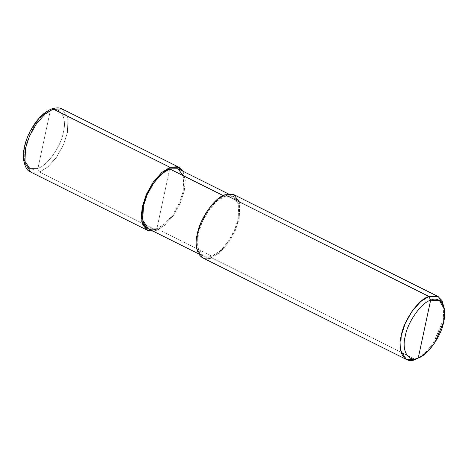 <?xml version="1.0" encoding="UTF-8"?>
<svg xmlns="http://www.w3.org/2000/svg" width="468" height="468" viewBox="0 0 468 468"><rect width="100%" height="100%" fill="white"/><g stroke="black" fill="none" stroke-linecap="round" stroke-linejoin="round"><path stroke-width="0.35" stroke-dasharray="2.34 1.75" d="M156.534 230.309L153.165 231.169L156.534 230.309L164.724 225.207L173.335 215.537L180.297 203.118L184.252 190.979L185.275 180.133L183.041 171.276L185.275 180.133L184.252 190.979L180.297 203.118L173.335 215.537L164.724 225.207L156.534 230.309L163.285 198.818L156.534 230.309L39.698 172.031L47.888 166.936L56.499 157.266L63.461 144.84L67.415 132.701L67.977 117.977L62.174 109.021L67.977 117.977L67.415 132.701L63.461 144.84L56.499 157.266L47.888 166.936L39.698 172.031L156.534 230.309M178.22 168.872L183.737 177.384L183.204 191.371L179.443 202.901L172.838 214.707L164.654 223.891L156.874 228.735L169.697 168.907L156.874 228.735L164.654 223.891L172.838 214.707L179.443 202.901L183.204 191.371L183.321 175.699M37.967 168.264C28.179 173.107 21.013 161.191 24.933 146.589C27.138 132.625 41.114 112.8 50.345 110.536L51.609 108.927L50.345 110.536L37.967 168.264C47.204 166 61.173 146.174 63.379 132.21C67.298 117.608 60.132 105.686 50.345 110.536C60.132 105.686 67.298 117.608 63.379 132.21C61.173 146.174 47.204 166 37.967 168.264C37.762 169.925 38.341 171.183 39.698 172.031C38.341 171.183 37.762 169.925 37.967 168.264L50.345 110.536L42.834 115.21L34.942 124.073L24.933 146.589L24.57 160.764M39.698 172.031L30.724 172.066M233.988 194.717L239.797 203.679L239.236 218.404L235.281 230.543L228.32 242.962L219.708 252.632L211.518 257.733L211.852 256.16C201.714 261.179 194.284 248.824 198.344 233.69C200.632 219.223 215.11 198.678 224.681 196.332L225.02 194.752L224.681 196.332L216.895 201.17L208.716 210.36L202.106 222.16L198.344 233.69L197.812 247.677L203.328 256.189L211.852 256.16L156.874 228.735L211.852 256.16L219.638 251.316L227.817 242.126L234.427 230.326L238.189 218.796L238.721 204.809L233.204 196.297L224.681 196.332L223.148 195.565L224.681 196.332C234.825 191.307 242.249 203.662 238.189 218.796C235.907 233.263 221.422 253.808 211.852 256.16L211.518 257.733L219.708 252.632L228.32 242.962L235.281 230.543L239.236 218.404L239.359 201.907M211.518 257.733L415.409 359.43L211.518 257.733L202.545 257.769M419.17 357.581L426.757 351.333L434.105 341.827L443.126 320.1L444.038 307.722M443.834 306.166L443.126 320.1L433.456 342.839L425.646 352.457L417.801 358.353M156.874 228.735L148.344 228.764M228.39 193.892L233.204 196.297M198.514 253.791L203.328 256.189"/><path stroke-width="0.7" d="M179.01 167.292L62.174 109.021C59.886 107.535 56.365 107.505 51.609 108.927C43.085 112.572 35.779 120.323 29.683 132.175C25.067 141.605 22.973 150.392 23.4 158.535C24.599 166.38 27.039 170.89 30.724 172.066L24.921 163.104L25.477 148.385L29.437 136.241L36.393 123.821L45.004 114.151L53.2 109.056L170.036 167.333L177.407 166.69L183.041 171.276L179.01 167.292L170.036 167.333L161.84 172.429L153.229 182.099L146.273 194.518L142.319 206.657L141.757 221.382L147.56 230.344L153.165 231.169L147.098 230.092L142.828 224.932L141.26 216.497L142.319 206.657L146.273 194.518L153.229 182.099L161.84 172.429L170.036 167.333L169.697 168.907L170.036 167.333L53.2 109.056L51.609 108.927L62.174 109.021L53.2 109.056L45.004 114.151L36.393 123.821L29.437 136.241L25.477 148.385L24.921 163.104L30.724 172.066L39.698 172.031M24.57 160.764L29.677 168.264L37.967 168.264M420.457 356.961L418.263 357.95C408.476 362.794 401.31 350.877 405.23 336.27C407.435 322.312 421.405 302.486 430.636 300.222L418.263 357.95L420.457 356.961L427.647 351.556L434.801 342.74L443.67 321.896L444.319 309.126L439.382 300.474L430.636 300.222L428.91 296.455L225.02 194.752L233.988 194.717L437.884 296.419L428.91 296.455L438.446 296.73L443.834 306.166L444.319 309.126M183.321 175.699L177.951 168.743L169.697 168.907L178.22 168.872L228.39 193.892M198.514 253.791L148.344 228.764L142.834 220.252L143.366 206.265L147.122 194.735L153.732 182.935L161.916 173.745L169.697 168.907L223.148 195.565L169.697 168.907C160.126 171.253 145.647 191.798 143.366 206.265C139.3 221.399 146.73 233.754 156.874 228.735M239.359 201.907L233.702 194.583L225.02 194.752C214.947 197.227 199.701 218.854 197.297 234.082C193.021 250.011 200.842 263.016 211.518 257.733M406.435 359.465L202.545 257.769L196.736 248.806L197.297 234.082L201.258 221.943L208.213 209.524L216.824 199.854L225.02 194.752L428.91 296.455L420.72 301.55L412.109 311.22L405.148 323.64L401.193 335.784L400.631 350.503L406.435 359.465L415.409 359.43L419.17 357.581M444.038 307.722L442.038 300.614L437.884 296.419M430.636 300.222C440.423 295.372 447.595 307.295 443.67 321.896C441.47 335.854 427.495 355.686 418.263 357.95L430.636 300.222C421.405 302.486 407.435 322.312 405.23 336.27C401.31 350.877 408.476 362.794 418.263 357.95L415.409 359.43C404.732 364.718 396.917 351.714 401.193 335.784C403.591 320.557 418.837 298.923 428.91 296.455L430.636 300.222M30.724 172.066L147.56 230.344"/></g></svg>
